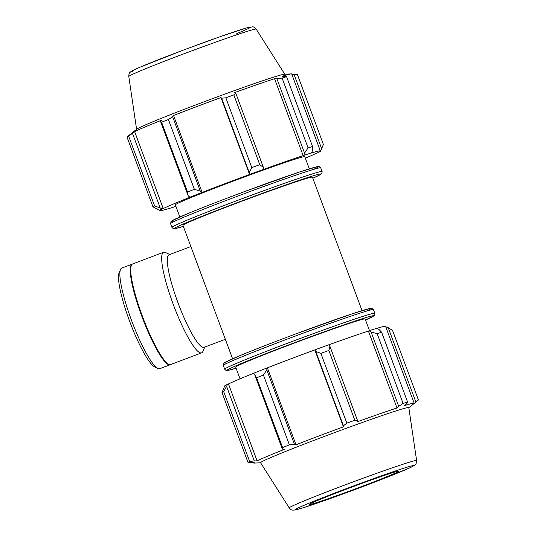 <?xml version="1.0" encoding="UTF-8"?>
<svg xmlns="http://www.w3.org/2000/svg" width="537" height="537" viewBox="0 0 537 537"><rect width="100%" height="100%" fill="white"/><g stroke="black" fill="none" stroke-linecap="round" stroke-linejoin="round"><path stroke-width="0.81" d="M362.045 310.614L312.427 177.19A69.058 2.101 159.6 0 0 246.966 199.294A69.058 2.101 159.6 0 0 182.969 225.332L232.588 358.763M305.352 158.173A85.631 2.604 159.6 0 0 316.931 153.052L317.756 152.756A86.558 2.638 -20.4 0 0 320.649 151.199L319.79 151.515A85.631 2.604 159.6 0 0 320.347 150.951A85.631 2.604 159.6 0 0 310.829 153.206L311.588 152.904L312.467 150.588L312.534 146.473A92.082 2.806 159.6 0 0 308.07 147.897L304.56 153.105L303.841 155.374A86.558 2.638 -20.4 0 1 311.588 152.904M303.841 155.374L303.163 155.643A85.631 2.604 159.6 0 0 263.284 169.517L263.392 167.43L259.78 164.691A92.082 2.806 159.6 0 0 251.799 167.604L249.255 172.578L249.692 174.438A86.558 2.638 -20.4 0 1 263.533 169.397M249.692 174.438L249.591 174.505A85.631 2.604 159.6 0 0 202.154 192.441L201.744 192.561L200.288 191.091L194.367 189.313A92.082 2.806 159.6 0 0 187.541 192.004L188.205 195.851L189.917 197.227A86.558 2.638 -20.4 0 1 201.744 192.561M189.917 197.227L190.447 197.052A85.631 2.604 159.6 0 0 163.241 208.544L162.416 208.839L154.602 205.913A92.082 2.806 159.6 0 0 152.938 206.812L159.523 210.397A86.558 2.638 -20.4 0 1 162.416 208.839M159.523 210.397L160.382 210.081A85.631 2.604 159.6 0 0 159.825 210.645A85.631 2.604 159.6 0 0 169.343 208.39L168.504 208.651M175.914 206.362A86.558 2.638 -20.4 0 1 168.584 208.692M309.319 168.833L304.815 156.723A69.058 2.101 159.6 0 0 239.354 178.828A69.058 2.101 159.6 0 0 175.357 204.872L179.861 216.975M291.94 74.556L297.431 74.636L323.388 144.433L320.649 151.199M294.061 74.475L321.717 148.85M303.163 155.643L274.555 78.704L276.897 78.738L304.56 153.105M308.07 147.897L282.113 78.1L276.897 78.738M249.591 174.505L220.976 97.566L221.6 98.204L249.255 172.578M251.799 167.604L225.842 97.801L221.6 98.204M160.12 207.712L132.464 133.337L134.633 131.605A85.631 2.604 -20.4 0 1 161.832 120.113L160.543 121.483L188.205 195.851M187.541 192.004L161.583 122.208L160.543 121.483M131.29 133.518A85.631 2.604 -20.4 0 1 131.478 133.351A85.631 2.604 -20.4 0 1 131.766 133.142L126.98 137.009L152.938 206.812M132.464 133.337L128.645 136.116A92.082 2.806 159.6 0 0 126.98 137.009M200.288 191.091L172.632 116.717L168.41 119.516A92.082 2.806 159.6 0 0 161.583 122.208M172.632 116.717L173.545 115.502A85.631 2.604 -20.4 0 1 220.976 97.566M263.392 167.43L235.736 93.055L233.823 94.895A92.082 2.806 159.6 0 0 225.842 97.801M235.736 93.055L234.676 92.579A85.631 2.604 -20.4 0 1 274.555 78.704M131.478 133.351L136.861 129.102A79.08 2.41 159.6 0 1 209.893 99.607A79.08 2.41 159.6 0 1 284.449 74.213L291.296 73.911A85.631 2.604 -20.4 0 0 282.214 76.267L286.577 76.677A92.082 2.806 159.6 0 0 282.113 78.1M291.296 73.911A85.631 2.604 -20.4 0 1 291.739 74.012L320.347 150.951M128.645 136.116L154.602 205.913M168.41 119.516L194.367 189.313M233.823 94.895L259.78 164.691M286.577 76.677L312.534 146.473M163.241 208.544L134.633 131.605M202.154 192.441L173.545 115.502M227.648 384.244A86.558 2.638 159.6 0 0 224.755 385.801L222.016 392.567A92.082 2.806 -20.4 0 1 223.687 391.668L227.648 384.244L228.473 383.948A85.631 2.604 -20.4 0 1 255.135 372.671M266.976 367.966A86.558 2.638 159.6 0 0 255.149 372.631L254.719 374.705L256.626 377.759A92.082 2.806 -20.4 0 1 263.445 375.068L266.808 369.946L266.976 367.966L267.386 367.845A85.631 2.604 -20.4 0 1 314.823 349.909L315.769 351.433L320.884 353.359A92.082 2.806 -20.4 0 1 328.866 350.453L329.906 346.284L328.765 344.801A86.558 2.638 159.6 0 0 314.924 349.842M328.785 344.821A85.631 2.604 -20.4 0 1 368.395 331.047L369.073 330.779L371.074 331.96L377.149 333.652A92.082 2.806 -20.4 0 1 381.619 332.228L378.981 329.443L376.82 328.308A86.558 2.638 159.6 0 0 369.073 330.779M376.9 328.349A85.631 2.604 -20.4 0 1 385.579 326.355L414.195 403.287A85.631 2.604 159.6 0 0 404.67 405.542L406.643 403.811L407.576 402.032A92.082 2.806 159.6 0 0 403.106 403.455L377.149 333.652M385.7 326.671L392.466 330.188L418.424 399.991L414.114 403.482M381.619 332.228L407.576 402.032M371.074 331.96L398.729 406.334L397.011 407.986A85.631 2.604 159.6 0 0 357.132 421.86L357.568 420.652L329.906 346.284M328.866 350.453L354.823 420.249L357.568 420.652M267.386 367.845L296.001 444.777L294.464 444.314L266.808 369.946M263.445 375.068L289.403 444.871L294.464 444.314M228.473 383.948L257.089 460.88L254.296 460.934L226.641 386.566M223.687 391.668L249.645 461.471L254.296 460.934M253.464 462.444L253.665 462.988A85.631 2.604 159.6 0 1 254.229 462.417L247.973 462.364L222.016 392.567M253.665 462.988A85.631 2.604 159.6 0 0 254.108 463.089L260.62 462.807M416.611 460.524L408.798 407.583A79.08 2.41 159.6 0 0 333.833 432.876A79.08 2.41 159.6 0 0 260.559 462.713L289.235 507.895C291.745 510.553 291.779 510.163 295.196 510.002L303.902 507.552L348.547 491.919L384.519 478.279L409.718 467.888L414.309 465.485C415.739 464.975 416.504 463.317 416.611 460.524A67.951 2.067 159.6 0 0 352.198 482.26A67.951 2.067 159.6 0 0 289.235 507.895M408.811 407.69L413.926 403.649A85.631 2.604 159.6 0 0 414.195 403.287M398.729 406.334L403.106 403.455M354.823 420.249A92.082 2.806 159.6 0 0 346.842 423.156L320.884 353.359M315.769 351.433L343.432 425.801L346.842 423.156M343.432 425.801L343.432 426.848A85.631 2.604 159.6 0 0 296.001 444.777M289.403 444.871A92.082 2.806 159.6 0 0 282.583 447.563L256.626 377.759M254.719 374.705L282.375 449.08L282.583 447.563M282.375 449.08L284.295 449.395A85.631 2.604 159.6 0 0 257.089 460.88M249.645 461.471A92.082 2.806 159.6 0 0 247.973 462.364M314.823 349.909L343.432 426.848M368.395 331.047L397.011 407.986M388.231 327.704L415.893 402.072M369.49 330.638L365.153 318.971A69.058 2.101 159.6 0 0 299.693 341.076A69.058 2.101 159.6 0 0 235.696 367.12L240.052 378.827M310.071 504.451A47.961 1.463 159.6 0 0 358.541 487.71A47.961 1.463 159.6 0 0 399.192 471.05A47.961 1.463 159.6 0 0 353.735 486.388A47.961 1.463 159.6 0 0 309.299 504.478A47.961 1.463 159.6 0 0 310.071 504.451M170.41 364.623A53.767 9.377 -110.7 0 1 170.155 364.751L159.811 368.657A53.767 9.377 -110.7 0 1 157.959 368.449A53.767 9.377 -110.7 0 1 132.021 321.683A53.767 9.377 -110.7 0 1 120.53 269.46A53.767 9.377 -110.7 0 1 121.785 268.07L132.129 264.164A53.767 9.377 -110.7 0 1 132.404 264.083M120.53 269.46L119.127 272.702A51.183 8.928 69.3 0 0 130.068 322.422A51.183 8.928 69.3 0 0 154.757 366.946L157.959 368.449M170.155 364.751A53.767 9.377 -110.7 0 1 142.365 317.77A53.767 9.377 -110.7 0 1 132.129 264.164M225.345 339.283L204.047 347.338A49.464 8.632 -110.7 0 1 178.485 304.123A49.464 8.632 -110.7 0 1 169.061 254.8L190.863 246.557M204.765 347.063L202.858 351.473A53.767 9.377 -110.7 0 1 201.603 352.856A53.767 9.377 -110.7 0 1 173.82 305.882A53.767 9.377 -110.7 0 1 163.577 252.276A53.767 9.377 -110.7 0 1 163.859 252.195A53.767 9.377 -110.7 0 1 165.436 252.484L169.779 254.525M201.603 352.856L170.685 364.549A53.767 9.377 -110.7 0 1 142.896 317.575A53.767 9.377 -110.7 0 1 132.659 263.962L163.577 252.276M313.319 169.484A78.194 2.383 159.6 0 0 251.672 188.937A78.194 2.383 159.6 0 0 172.961 221.177M320.73 167.826L319.099 166.524L317.743 166.564L299.948 171.847L243.503 191.964C220.72 200.455 202.06 207.712 187.507 213.726L171.947 220.801L171.088 221.459L170.565 223.674A80.107 2.437 -20.4 0 1 244.798 193.468A80.107 2.437 -20.4 0 1 320.73 167.826L322.113 171.538A80.107 2.437 159.6 0 0 246.181 197.18A80.107 2.437 159.6 0 0 171.941 227.386C174.465 230.058 174.236 228.185 175.364 228.574L183.359 226.386A78.194 2.383 -20.4 0 1 175.68 228.487A78.194 2.383 -20.4 0 1 258.29 194.817A78.194 2.383 -20.4 0 1 312.816 178.237L320.73 174.418L321.972 173.243L322.113 171.538M128.793 76.476C128.846 74.133 129.316 72.73 130.209 72.26C130.786 71.757 130.229 71.468 140.117 67.152L184.131 49.813L220.277 36.637L246.134 28.038L252.477 26.85C253.336 26.622 254.565 27.374 256.169 29.105A67.951 2.067 159.6 0 0 191.763 50.867A67.951 2.067 159.6 0 0 128.793 76.476L136.593 129.31M132.901 71.273A63.259 1.926 -20.4 0 1 206 41.745A63.259 1.926 -20.4 0 1 236.797 33.603M374.839 313.326A80.107 2.437 159.6 0 0 298.908 338.961A80.107 2.437 159.6 0 0 224.674 369.174C227.191 371.839 226.963 369.966 228.097 370.362L236.085 368.167A78.194 2.383 -20.4 0 1 228.406 370.275A78.194 2.383 -20.4 0 1 311.017 336.598A78.194 2.383 -20.4 0 1 365.543 320.018L374.316 315.541L374.9 314.534L374.839 313.326L373.463 309.614A80.107 2.437 -20.4 0 0 297.525 335.249A80.107 2.437 -20.4 0 0 223.291 365.462L224.674 369.174M366.046 311.265A78.194 2.383 159.6 0 0 304.405 330.725A78.194 2.383 159.6 0 0 225.688 362.965M295.981 509.781A63.259 1.926 -20.4 0 1 373.839 478.534A63.259 1.926 -20.4 0 1 392.909 474.95A63.259 1.926 -20.4 0 1 295.981 509.781M170.565 223.674L171.941 227.386M256.169 29.105L284.785 74.193M223.291 365.462L223.822 363.247L224.674 362.582L240.24 355.507C254.786 349.493 273.454 342.244 296.229 333.745L352.675 313.635L370.476 308.352L371.832 308.305L373.463 309.614"/></g></svg>
